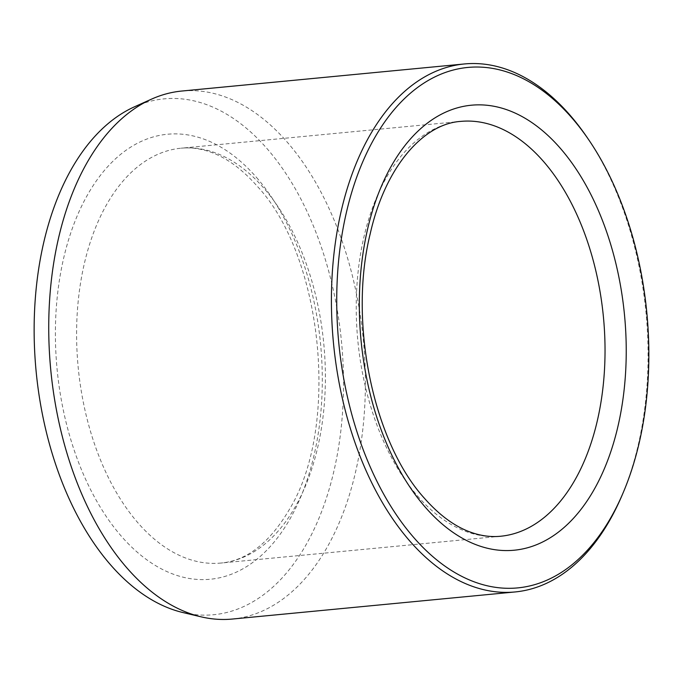 <?xml version="1.0" encoding="UTF-8"?>
<svg xmlns="http://www.w3.org/2000/svg" width="683" height="683" viewBox="0 0 683 683"><rect width="100%" height="100%" fill="white"/><g stroke="black" fill="none" stroke-linecap="round" stroke-linejoin="round"><path stroke-width="0.51" stroke-dasharray="3.42 2.56" d="M183.01 612.566A259.122 153.402 84.5 0 0 322.111 510.295A259.122 153.402 84.5 0 0 307.299 212.046A259.122 153.402 84.5 0 0 134.542 106.779M621.726 496.089A265.217 157.013 84.5 0 0 626.157 485.067A265.217 157.013 84.5 0 0 587.389 137.821M232.374 619.046A265.217 157.013 84.5 0 0 343.481 512.156A265.217 157.013 84.5 0 0 337.795 229.292A265.217 157.013 84.5 0 0 181.772 91.044M417.484 495.943A208.383 123.367 84.5 0 0 500.511 536.257L220.865 563.057A208.383 123.367 -95.5 0 1 137.846 522.743A208.383 123.367 -95.5 0 1 78.733 296.26A208.383 123.367 -95.5 0 1 181.115 148.194A208.383 123.367 -95.5 0 1 264.142 188.508A208.383 123.367 -95.5 0 1 323.247 414.991A208.383 123.367 -95.5 0 1 220.865 563.057C247.195 560.692 270.289 542.37 290.164 508.101C340.006 425.21 322.615 255.826 257.286 186.297C241.833 168.761 225.894 157.244 209.468 151.72C199.803 148.467 190.352 147.289 181.115 148.194L460.752 121.395A208.383 123.367 84.5 0 0 358.37 269.461A208.383 123.367 84.5 0 0 417.484 495.943M256.569 177.52A223.537 132.34 -95.5 0 1 254.537 561.11A223.537 132.34 -95.5 0 1 55.391 331.742A223.537 132.34 -95.5 0 1 256.569 177.52"/><path stroke-width="1.02" d="M589.036 140.246L587.389 137.821A265.217 157.013 84.5 0 0 464.449 63.954L181.772 91.044A265.217 157.013 84.5 0 0 151.498 99.155L134.542 106.779A259.122 153.402 84.5 0 0 36.131 371.424A259.122 153.402 84.5 0 0 183.01 612.566L201.109 616.834A265.217 157.013 84.5 0 0 232.374 619.046L515.05 591.956A265.217 157.013 84.5 0 0 621.726 496.089L622.879 493.391A261.427 154.768 84.5 0 0 627.25 482.531A261.427 154.768 84.5 0 0 589.036 140.246A261.427 154.768 84.5 0 0 367.437 151.541A261.427 154.768 84.5 0 0 403.166 524.39A261.427 154.768 84.5 0 0 622.879 493.391M464.449 63.954A265.217 157.013 84.5 0 0 333.458 342.934A265.217 157.013 84.5 0 0 515.05 591.956M151.498 99.155A265.217 157.013 84.5 0 0 50.773 370.024A265.217 157.013 84.5 0 0 201.109 616.834M425.048 506.931A223.537 132.34 84.5 0 0 626.234 352.71A223.537 132.34 84.5 0 0 427.088 123.35A223.537 132.34 84.5 0 0 425.048 506.931M500.511 536.257A208.383 123.367 84.5 0 0 603.43 317.057A208.383 123.367 84.5 0 0 460.752 121.395C423.451 123.7 385.161 166.678 370.152 234.038C348.262 322.376 373.43 442.208 424.331 498.163C439.792 515.691 455.732 527.216 472.158 532.731C481.814 535.993 491.265 537.162 500.511 536.257"/></g></svg>
